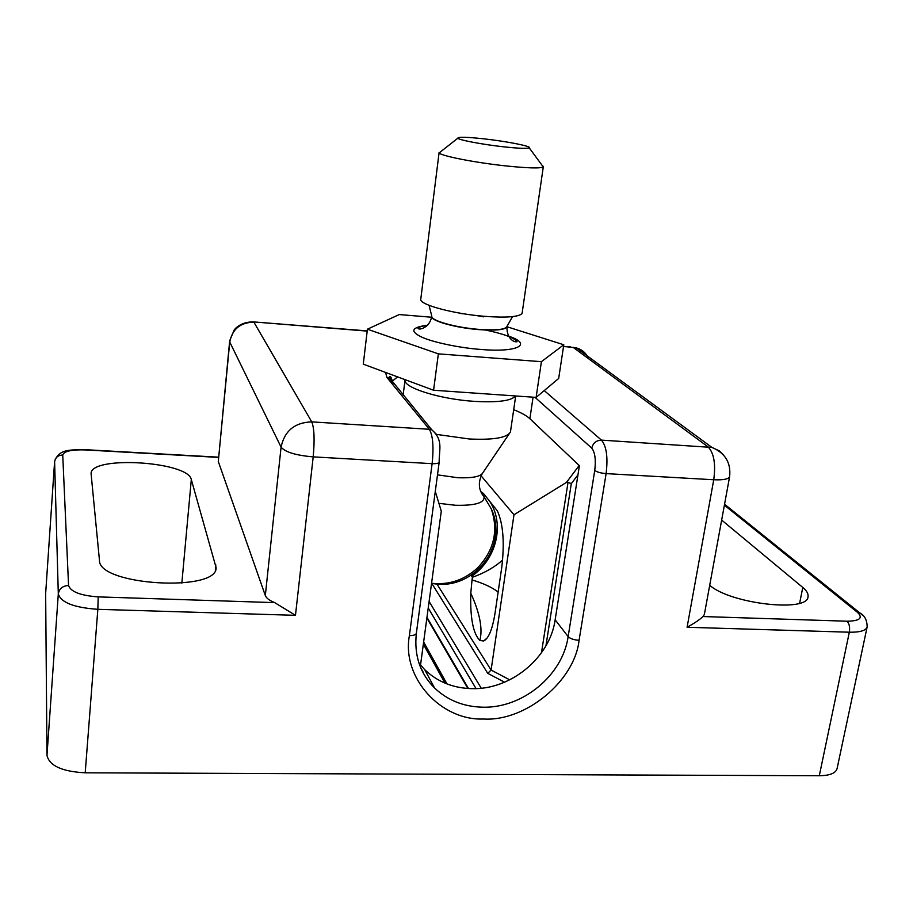 <?xml version="1.0" encoding="UTF-8"?>
<svg xmlns="http://www.w3.org/2000/svg" width="913" height="913" viewBox="0 0 913 913"><rect width="100%" height="100%" fill="white"/><g stroke="black" fill="none" stroke-linecap="round" stroke-linejoin="round"><path stroke-width="1.37" d="M229.62 341.394L218.298 461.51L265.318 595.538C266.299 598.129 269.426 600.492 274.699 602.626L98.205 596.885C80.595 595.596 70.712 591.795 68.555 585.495L62.735 455.016C64.07 451.239 71.488 449.527 84.989 449.904L218.504 457.402M419.01 663.226L424.762 669.72C437.453 681.794 453.053 688.105 471.576 688.642C510.664 690.068 549.9 657.748 555.15 619.801L579.401 465.698L529.882 418.725L533.066 397.178M819.292 775.753C829.803 775.594 835.737 773.22 837.073 768.632L867.156 626.866C865.992 630.598 860.046 632.378 849.33 632.207L819.292 775.753L85.206 772.809C62.095 771.588 49.348 765.779 46.974 755.382L45.65 593.507L54.609 461.464L45.65 593.507M252.833 321.855L367.197 331.111M563.515 346.609L570.819 346.963M535.007 397.315L591.75 448.135C593.085 442.999 596.326 440.328 601.473 440.123L711.935 447.427C725.173 453.008 731.073 462.708 729.635 476.529C728.745 479.108 723.438 480.181 713.738 479.759C715.86 463.907 713.955 452.939 708.02 446.834L573.181 347.374L576.388 347.91C582.186 349.553 586.249 353.16 588.588 358.741M709.709 585.256C730.252 603.824 807.925 612.794 808.016 596.703C808.507 593.861 806.761 590.779 802.778 587.447L721.658 520.079M724.386 505.174L857.592 612.452C863.242 618.078 859.726 621 847.036 621.217C849.307 623.636 850.071 627.299 849.33 632.207L687.09 627.265C694.439 623.225 699.746 619.653 702.987 616.537L704.368 614.426L729.635 476.529M99.471 560.456L91.072 473.573C90.821 455.302 188.386 461.464 191.308 479.565L216.096 567.612C217.922 592.4 98.581 585.53 99.471 560.456M687.09 627.265L713.738 479.759L606.106 473.607L579.082 640.298C574.642 681.109 525.409 721.681 483.536 719.01C441.105 720.814 401.549 677.845 409.389 635.608L432.123 463.667L313.193 456.877C295.869 455.37 285.164 452.129 281.078 447.119C284.525 430.89 294.751 422.468 311.755 421.874C314.277 428.174 314.757 439.838 313.193 456.877L295.47 615.328L274.699 602.626M218.298 461.51L229.745 342.021C232.347 329.045 240.393 322.437 253.882 322.163L311.755 421.874L429.35 429.281L431.792 429.795L436.54 434.405L469.385 438.993C493.625 440.089 507.308 437.738 510.447 431.929L515.708 395.968M563.538 346.392L576.388 347.91L711.935 447.427L719.376 450.896L723.701 455.21M513.722 409.732C521.22 412.676 526.607 415.677 529.882 418.725M498.144 592.012C491.993 587.31 483.297 583.281 472.044 579.938L470.788 593.188C470.092 617.873 473.117 633.633 479.85 640.47L483.65 640.983C488.638 638.564 492.438 629.319 495.029 613.251L501.762 567.361C504.672 542.596 503.2 523.742 497.323 510.789L483.434 493.488L480.672 491.456M579.184 465.493L566.459 482.406L513.985 514.761L481.105 475.844M566.459 482.406L568.057 482.224L541.466 652.795M545.94 645.799L571.298 483.673L568.057 482.224M472.044 579.938L472.42 577.267L471.119 575.316M513.985 514.761L491.091 670.051L487.759 673.349L431.723 583.281M488.854 500.084C505.288 523.115 496.923 559.041 471.701 576.24M502.629 560.011C494.526 567.27 484.449 573.022 472.42 577.267M420.3 666.752L441.287 511.189L435.284 491.354M439.107 152.517L420.688 299.898C422.023 305.433 454.902 314.026 484.757 316.343C505.985 317.884 518.424 316.971 522.065 313.604L543.281 166.942C540.279 168.528 527.68 168.175 505.482 165.869C474.498 162.56 440.089 155.735 439.21 152.87L440.774 151.638M482.578 494.492L484.038 496.786C484.712 502.892 475.171 505.722 455.404 505.266L438.913 503.348M503.257 146.776C482.224 144.448 458.737 139.986 457.824 138.205C457.87 136.756 466.691 136.984 484.267 138.879C507 141.401 532.199 146.388 529.232 147.86C527.029 148.773 518.367 148.408 503.257 146.776M542.105 165.344L543.475 166.623M431.655 317.233L399.209 314.563L367.414 329.205L438.354 353.856L541.409 361.685L563.789 344.772L506.955 326.728M563.789 344.772L558.676 378.473L536.114 397.395L541.409 361.685M438.354 353.856L433.584 390.239L536.114 397.395M367.414 329.205L363.283 364.161L433.584 390.239M579.082 640.298C573.912 639.945 570.271 638.712 568.148 636.601C562.67 675.38 522.464 708.522 482.463 707.187C463.519 706.696 447.553 700.294 434.588 688.003C427.444 680.972 422.24 672.664 418.964 663.066M847.036 621.217L702.987 616.537M802.778 587.447L799.64 603.219M215.32 570.237L215.833 564.919M181.835 583.156L191.308 479.565M295.47 615.328L97.839 609.313L85.206 772.809M98.205 596.885L97.839 609.313C74.079 607.647 60.897 602.523 58.306 593.918L46.974 755.382M62.735 455.016C58.078 455.199 55.362 457.424 54.609 461.704L58.306 593.918C59.265 588.634 62.677 585.826 68.555 585.495M229.745 342.021L281.078 447.119L265.318 595.538M385.526 372.413L386.986 377.548L429.35 429.281C432.933 435.524 433.858 446.993 432.123 463.667C436.403 463.838 438.754 463.336 439.187 462.172L416.362 633.245C415.883 634.832 413.555 635.619 409.389 635.608M591.75 448.135C595.025 452.323 596.018 459.764 594.751 470.435C597.022 472.089 600.8 473.151 606.106 473.607C608.081 457.447 606.54 446.286 601.473 440.123L544.239 390.581M862.5 615.145L859.784 612.897L857.592 612.452M594.751 470.435L568.148 636.601L555.15 619.801M393.902 383.768L389.178 378.028L386.986 377.548M392.738 380.824L397.566 376.875M470.788 593.188C479.873 613.171 482.886 628.931 479.85 640.47M468.495 688.528L426.976 617.314M571.298 483.673L577.963 474.817M509.739 679.843L491.091 670.051L436.871 583.943M428.231 608.012L476.038 688.596M504.558 682.216L487.759 673.349M481.242 688.231L429.11 601.439M423.347 644.167L444.973 683.118M420.516 667.22L423.05 671.957M512.535 316.606L507 326.398C505.574 329.547 496.261 330.54 479.063 329.388C455.678 327.641 430.365 320.486 431.803 316.229L429.064 305.319M431.792 316.343L431.769 316.469C430.331 320.737 455.644 327.893 479.028 329.627C496.227 330.791 505.54 329.787 506.966 326.637L506.977 326.523M508.758 336.201C532.964 344.178 518.105 352.715 481.025 349.462C460.129 348.013 431.975 342.204 420.779 336.657C409.697 331.008 411.946 327.196 427.512 325.211M515.48 395.957C511.52 400.841 497.882 402.644 474.577 401.378C439.861 399.266 402.701 387.477 405.052 379.865L405.075 379.671M437.487 474.851L457.767 477.727C472.329 478.275 480.706 476.62 482.874 472.751L509.18 433.823M483.08 495.074L491.24 508.781C509.192 546.613 472.489 592.069 431.564 583.259C449.059 585.21 464.466 580.04 477.807 567.669C494.161 550.094 498.635 530.464 491.24 508.781L484.038 496.786C478.538 490.144 477.898 482.521 482.121 473.915M479.918 315.898L483.685 316.64M483.422 316.834L476.324 315.51M464.272 313.878L460.175 313.501M416.362 633.245C413.966 655.203 420.037 673.452 434.588 688.003L424.762 669.72M218.527 457.173L84.955 449.664C71.511 450.166 59.06 448.215 54.609 461.464M367.22 330.894L253.723 321.924C241.135 321.57 234.824 328.771 234.059 330.255L229.688 340.777M724.557 504.227L859.784 612.897C864.611 615.396 867.065 620.053 867.156 626.866M439.187 462.172C438.936 449.961 443.661 440.066 431.792 429.795L389.006 377.24C390.308 375.574 391.449 377.137 392.43 381.931M487.257 637.856L483.65 640.983M467.89 688.493L426.873 618.044M446.993 683.94L423.643 642.022M427.238 325.485C421.92 326.055 418.839 327.002 417.994 328.338C418.611 329.296 420.311 329.251 423.107 328.224L426.245 326.34C429.03 324.035 430.868 320.748 431.769 316.469L431.803 316.229M457.824 138.205L439.21 152.87M403.147 394.998L405.052 379.865M529.232 147.86L543.281 166.942M485.602 330.038C503.771 333.884 514.27 337.776 517.089 341.736C515.012 342.09 512.98 341.257 511.018 339.202C511.348 339.579 506.635 335.995 506.966 326.637L507 326.398"/></g></svg>
